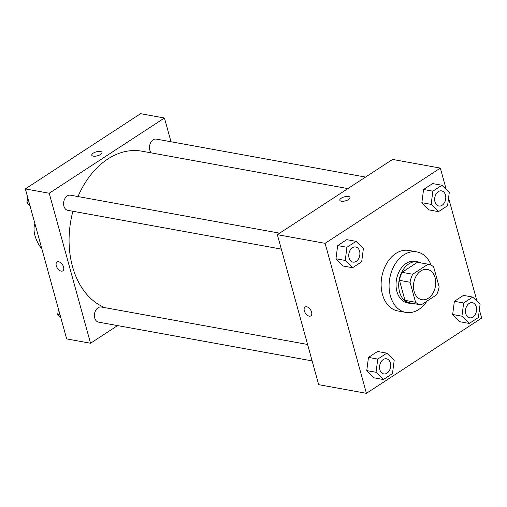 <?xml version="1.0" encoding="UTF-8"?>
<svg xmlns="http://www.w3.org/2000/svg" width="507" height="507" viewBox="0 0 507 507"><rect width="100%" height="100%" fill="white"/><g stroke="black" fill="none" stroke-linecap="round" stroke-linejoin="round"><path stroke-width="0.76" d="M414.124 291.405A15.375 10.958 -79.7 0 1 416.367 275.732A15.375 10.958 -79.7 0 1 427.344 269.432A15.375 10.958 -79.7 0 1 435.386 286.518A15.375 10.958 -79.7 0 1 421.856 299.694A15.375 10.958 -79.7 0 1 414.124 291.405M421.14 304.922L436.508 294.884A20.648 14.722 -79.7 0 0 439.138 286.867L433.631 266.866A20.648 14.722 -79.7 0 0 428.288 264.242A20.648 14.722 -79.7 0 0 428.06 264.204L412.692 274.243A20.648 14.722 -79.7 0 0 410.062 282.26L415.569 302.261A20.648 14.722 -79.7 0 0 420.911 304.884A20.648 14.722 -79.7 0 0 421.14 304.922M428.06 264.204L417.445 262.277L402.083 272.316L412.692 274.243M410.062 282.26L399.446 280.333L404.96 300.334L415.569 302.261M399.446 280.333A20.648 14.722 -79.7 0 1 402.083 272.316M417.445 262.277A20.648 14.722 -79.7 0 1 417.679 262.315A20.648 14.722 -79.7 0 1 417.907 262.36M410.531 302.996A20.648 14.722 -79.7 0 1 410.302 302.958A20.648 14.722 -79.7 0 1 404.96 300.334M420.861 262.899A21.142 15.071 100.3 0 0 417.768 261.834A21.142 15.071 100.3 0 0 408.826 263.887A21.142 15.071 100.3 0 0 398.705 286.144A21.142 15.071 100.3 0 0 410.214 303.44A21.142 15.071 100.3 0 0 413.478 303.535M410.214 303.44L407.558 302.958A21.142 15.071 -79.7 0 1 396.93 291.563A21.142 15.071 -79.7 0 1 406.17 263.406A21.142 15.071 -79.7 0 1 415.113 261.352L417.768 261.834M426.989 301.101A30.75 21.921 -79.7 0 1 405.841 312.413A30.75 21.921 -79.7 0 1 390.384 295.835A30.75 21.921 -79.7 0 1 394.871 264.496A30.75 21.921 -79.7 0 1 416.83 251.897A30.75 21.921 -79.7 0 1 431.204 265.231M405.841 312.413L397.887 310.968A30.75 21.921 -79.7 0 1 382.43 294.39A30.75 21.921 -79.7 0 1 386.911 263.051A30.75 21.921 -79.7 0 1 408.87 250.452L416.83 251.897M441.933 185.258L432.648 183.572L423.573 189.498L421.856 202.686L429.207 209.949L438.492 211.634L447.567 205.709L449.284 192.521L441.933 185.258L432.858 191.177L431.14 204.372L438.492 211.634M472.727 297.07L463.442 295.385L454.373 301.304L452.656 314.498L460.007 321.761L469.292 323.447L478.361 317.521L480.085 304.333L472.727 297.07L463.658 302.99L461.94 316.178L469.292 323.447M446.236 189.504L440.336 168.096L325.107 243.335L366.422 393.331L481.65 318.085L479.369 309.802M477.03 301.316L448.568 197.996M356.034 241.345L346.75 239.659L337.675 245.584L335.957 258.773L343.309 266.036L352.593 267.721L361.668 261.802L363.386 248.614L356.034 241.345L346.959 247.27L345.242 260.459L352.593 267.721M386.828 353.157L377.544 351.471L368.475 357.397L366.757 370.585L374.109 377.848L383.393 379.534L392.462 373.615L394.186 360.426L386.828 353.157L377.759 359.083L376.042 372.271L383.393 379.534M440.336 168.096L392.589 159.426L277.354 234.665L325.107 243.335M341.319 201.203A5.285 2.072 164.6 0 1 339.823 200.252A5.285 2.072 164.6 0 1 344.367 196.849A5.285 2.072 164.6 0 1 350.014 197.445A5.285 2.072 164.6 0 1 347.149 200.265A5.285 2.072 164.6 0 1 341.319 201.203M277.354 234.665L318.669 384.661L366.422 393.331M310.854 315.893A5.285 3.074 56.9 0 1 304.314 310.804A5.285 3.074 56.9 0 1 305.068 307.046A5.285 3.074 56.9 0 1 310.531 309.79A5.285 3.074 56.9 0 1 310.848 315.893A5.285 3.074 56.9 0 1 304.314 310.804A5.285 3.074 56.9 0 1 305.075 307.046M339.823 200.259A5.285 2.072 164.6 0 1 344.367 196.855A5.285 2.072 164.6 0 1 350.014 197.451M104.848 307.648A80.727 57.544 -79.7 0 1 72.501 266.536A80.727 57.544 -79.7 0 1 72.919 211.261M77.996 196.558A80.727 57.544 -79.7 0 1 141.916 151.194L347.91 188.598M307.597 344.462L101.318 307.008A7.687 5.482 100.3 0 0 94.555 313.599A7.687 5.482 100.3 0 0 98.573 322.141L312.128 360.908M151.314 152.905A7.687 5.482 -79.7 0 1 149.806 150.091A7.687 5.482 -79.7 0 1 150.928 142.258A7.687 5.482 -79.7 0 1 156.422 139.108L365.553 177.076M281.334 249.102L67.773 210.329A7.687 5.482 -79.7 0 1 63.907 206.184A7.687 5.482 -79.7 0 1 65.029 198.351A7.687 5.482 -79.7 0 1 70.524 195.201L279.655 233.169M25.35 188.915L140.578 113.669L164.452 118.004L170.998 141.757L164.452 118.004L49.223 193.249L90.538 343.239L117.573 325.589L90.538 343.239L66.664 338.904L25.35 188.915L49.223 193.249L90.538 343.239M383.761 373.913L383.742 373.913A7.687 5.482 -79.7 0 1 383.742 373.913A7.687 5.482 -79.7 0 1 379.876 369.768A7.687 5.482 -79.7 0 1 380.998 361.935A7.687 5.482 -79.7 0 1 386.486 358.785A7.687 5.482 -79.7 0 1 386.499 358.785A7.687 5.482 -79.7 0 1 390.523 367.328A7.687 5.482 -79.7 0 1 383.761 373.913A7.687 5.482 -79.7 0 1 379.895 369.774A7.687 5.482 -79.7 0 1 381.017 361.935A7.687 5.482 -79.7 0 1 386.505 358.785L386.505 358.785M377.544 351.471L368.475 357.397L377.759 359.083M368.475 357.397L366.757 370.585L376.042 372.271M366.757 370.585L374.109 377.848M469.659 317.826L469.64 317.819A7.687 5.482 -79.7 0 1 469.64 317.819A7.687 5.482 -79.7 0 1 465.775 313.675A7.687 5.482 -79.7 0 1 466.896 305.841A7.687 5.482 -79.7 0 1 472.385 302.692A7.687 5.482 -79.7 0 1 472.397 302.692L472.404 302.698A7.687 5.482 -79.7 0 1 476.422 311.241A7.687 5.482 -79.7 0 1 469.659 317.826A7.687 5.482 -79.7 0 1 465.794 313.681A7.687 5.482 -79.7 0 1 466.915 305.848A7.687 5.482 -79.7 0 1 472.404 302.698M463.442 295.385L454.373 301.304L463.658 302.99M454.373 301.304L452.656 314.498L461.94 316.178M452.656 314.498L460.007 321.761M352.961 262.106L352.942 262.1A7.687 5.482 -79.7 0 1 352.942 262.1A7.687 5.482 -79.7 0 1 349.076 257.955A7.687 5.482 -79.7 0 1 350.198 250.122A7.687 5.482 -79.7 0 1 355.686 246.972A7.687 5.482 -79.7 0 1 355.699 246.972L355.711 246.972A7.687 5.482 -79.7 0 1 359.729 255.515A7.687 5.482 -79.7 0 1 352.961 262.106A7.687 5.482 -79.7 0 1 349.095 257.962A7.687 5.482 -79.7 0 1 350.217 250.122A7.687 5.482 -79.7 0 1 355.711 246.972M346.75 239.659L337.675 245.584L346.959 247.27M337.675 245.584L335.957 258.773L345.242 260.459M335.957 258.773L343.309 266.036M438.859 206.013L438.84 206.007A7.687 5.482 -79.7 0 1 438.84 206.007A7.687 5.482 -79.7 0 1 434.974 201.862A7.687 5.482 -79.7 0 1 436.096 194.029A7.687 5.482 -79.7 0 1 441.584 190.879A7.687 5.482 -79.7 0 1 441.597 190.886A7.687 5.482 -79.7 0 1 445.628 199.428A7.687 5.482 -79.7 0 1 438.859 206.013A7.687 5.482 -79.7 0 1 434.993 201.868A7.687 5.482 -79.7 0 1 436.115 194.035A7.687 5.482 -79.7 0 1 441.61 190.886L441.61 190.886M432.648 183.572L423.573 189.498L432.858 191.177M423.573 189.498L421.856 202.686L431.14 204.372M421.856 202.686L429.207 209.949M58.432 309.004L57.716 314.479L60.764 317.496M57.716 314.479L60.054 314.904M27.632 197.198L26.915 202.667L29.97 205.684M26.915 202.667L29.254 203.092M57.044 262.011A5.285 3.074 -123.1 0 0 57.367 268.121A5.285 3.074 -123.1 0 0 62.824 270.865A5.285 3.074 56.9 0 1 57.361 268.121A5.285 3.074 56.9 0 1 57.044 262.011A5.285 3.074 56.9 0 1 58.641 261.751A5.285 3.074 56.9 0 1 63.147 265.915A5.285 3.074 56.9 0 1 62.824 270.865M93.244 153.158A5.285 2.072 164.6 0 1 98.58 151.416A5.285 2.072 164.6 0 1 101.989 152.417A5.285 2.072 164.6 0 1 97.445 155.82A5.285 2.072 164.6 0 1 91.799 155.224A5.285 2.072 164.6 0 1 93.244 153.158M164.452 118.004L49.223 193.249M101.989 152.417A5.285 2.072 -15.4 0 0 98.58 151.416A5.285 2.072 -15.4 0 0 93.244 153.165A5.285 2.072 -15.4 0 0 91.799 155.224M41.891 248.962A23.062 13.41 56.9 0 1 34.92 223.65M417.679 262.315L428.288 264.242M410.302 302.958L420.911 304.884"/></g></svg>
